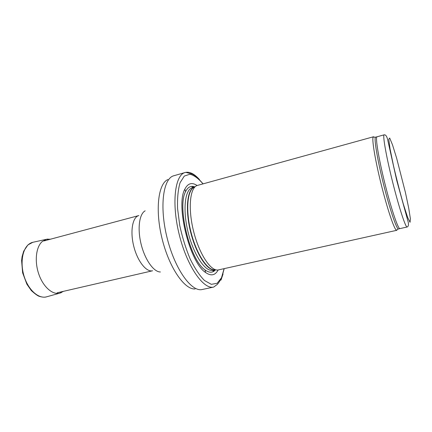 <?xml version="1.0" encoding="UTF-8"?>
<svg xmlns="http://www.w3.org/2000/svg" width="432" height="432" viewBox="0 0 432 432"><rect width="100%" height="100%" fill="white"/><g stroke="black" fill="none" stroke-linecap="round" stroke-linejoin="round"><path stroke-width="0.65" d="M374.166 137.122L373.469 136.771L373.167 137.057C371.731 139.266 375.203 160.348 381.229 184.502C387.234 208.661 394.06 228.911 396.365 230.191L396.765 230.305L397.213 229.662M373.469 136.771L197.321 185.452C189.967 187.364 187.812 208.294 193.574 231.244C199.249 254.216 210.967 271.685 218.365 269.924L396.765 230.305M197.111 185.522C191.932 182.05 187.834 183.276 184.815 189.2C175.522 205.313 189.794 262.613 205.562 272.484C211.005 276.302 215.195 275.459 218.144 269.962M220.995 280.109L223.042 274.028M199.53 179.636C194.659 174.118 190.091 171.688 185.825 172.346L185.193 172.498C174.89 174.83 171.353 203.197 179.285 234.803C187.105 266.436 203.531 289.829 213.727 287.059L216.648 284.861C217.42 284.634 219.062 282.377 221.578 278.089L224.208 268.628M384.178 134.822C382.482 134.833 386.186 156.238 392.537 181.688C398.866 207.144 405.637 227.783 407.133 227L399.929 228.604C398.191 229.441 391.208 208.937 384.907 183.589C378.583 158.247 375.133 136.863 377.06 136.782L384.178 134.822C385.587 134.644 386.699 136.058 387.52 139.055L396.765 180.565L408.121 221.767C408.78 224.764 408.451 226.508 407.133 227M410.4 218.824L410.054 222.302L407.587 217.28L403.375 204.196C399.924 192.024 396.619 179.167 393.471 165.623L390.064 149.013L388.762 139.293L389.696 138.051L392.521 144.893L396.592 158.009L405.432 192.537L408.721 208.127L410.4 218.824M376.078 137.036L375.386 137.209C374.047 139.396 377.53 160.164 383.459 183.946C389.378 207.738 396.041 227.713 398.255 229.014L398.941 228.841M194.762 187.018C187.477 188.946 185.306 209.461 190.939 231.898C196.49 254.362 208.03 271.458 215.368 269.746M194.092 187.277C187.067 189.718 185.09 209.984 190.615 231.979C196.052 254 207.301 270.967 214.65 269.827M194.276 187.196L192.337 187.731C184.864 189.416 182.515 210.001 188.19 232.583C193.768 255.188 205.497 272.268 212.89 270.254L213.446 270.664L214.915 269.811M194.902 186.932C190.976 185.377 187.855 186.97 185.544 191.705C176.877 206.966 190.215 260.512 205.027 269.93C209.293 273.024 212.792 272.97 215.53 269.757M202.997 183.881C198.504 178.519 194.141 175.3 189.907 174.22L184.297 176.072L180.063 182.725C178.076 189.475 177.244 198.099 177.574 208.597L179.766 225.536C182.347 237.389 185.803 248.508 190.129 258.892C194.773 268.294 199.552 275.492 204.466 280.487L211.318 284.332L217.134 283.295L221.486 277.792L224.111 268.65M213.003 271.739L213.23 270.178M192.672 187.639L191.743 186.365M185.193 172.498L173.891 175.732C163.183 178.189 159.219 206.474 167.092 237.838C174.852 269.233 191.619 292.351 202.225 289.499L213.727 287.059M167.886 179.555C158.182 183.605 154.931 210.233 162.167 239.063C169.301 267.926 184.664 289.915 195.134 288.943M145.163 210.827C139.266 213.856 137.252 228.782 141.151 244.301C144.985 259.837 153.765 272.074 160.396 271.982M44.226 240.872L138.834 215.557C132.559 217.026 129.951 231.169 133.726 246.148C137.419 261.149 146.351 272.414 152.582 270.772L57.159 292.788M48.033 239.063L46.402 239.312L42.115 241.634C35.986 247.018 34.371 261.506 38.821 274.212C43.211 286.956 52.612 295.105 59.81 293.15L61.366 292.599M50.495 239.193L46.402 239.312L32.848 242.298L28.345 244.69C21.881 250.204 20.066 264.935 24.619 277.814C29.117 290.725 38.891 298.917 46.44 296.865L59.81 293.15L63.477 291.33M373.167 137.057L375.386 137.209L377.06 136.782M396.365 230.191L398.255 229.014L399.929 228.604M214.855 269.816L212.89 270.254M184.815 189.2L185.544 191.705C176.963 207.106 190.204 260.318 205.027 269.93L205.562 272.484M194.33 187.175L192.634 187.11L192.337 187.731M185.825 172.346L191.246 173.853C193.644 174.182 197.591 177.514 203.094 183.854M32.848 242.298C31.336 242.573 29.662 243.491 27.815 245.057L23.69 251.17L22.091 256.624L21.6 260.55L22.631 272.84L26.903 284.24L31.379 290.633C35.17 294.046 37.843 295.963 39.409 296.384C42.428 297.254 44.771 297.416 46.44 296.865"/></g></svg>
